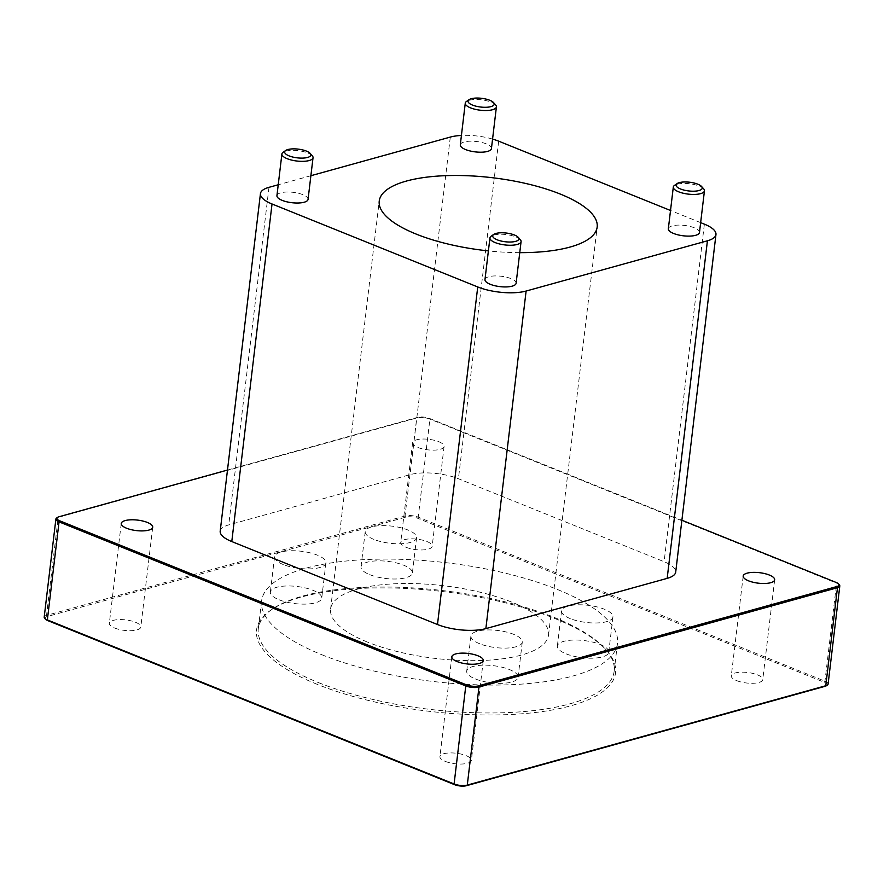 <?xml version="1.0" encoding="UTF-8"?>
<svg xmlns="http://www.w3.org/2000/svg" width="884" height="884" viewBox="0 0 884 884"><rect width="100%" height="100%" fill="white"/><g stroke="black" fill="none" stroke-linecap="round" stroke-linejoin="round"><path stroke-width="0.66" stroke-dasharray="4.42 3.31" d="M369.7 574.633A25.868 8.619 6.8 0 0 396.817 578.965A25.868 8.619 6.8 0 0 412.386 572.987A25.868 8.619 6.8 0 0 387.722 561.362A25.868 8.619 6.8 0 0 361.015 566.854A25.868 8.619 6.8 0 0 369.7 574.633M373.899 539.406A25.868 8.619 -173.2 0 1 365.214 531.638A25.868 8.619 -173.2 0 1 391.921 526.135A25.868 8.619 -173.2 0 1 416.585 537.759A25.868 8.619 -173.2 0 1 401.016 543.748A25.868 8.619 -173.2 0 1 373.899 539.406M475.404 678.956A25.868 8.619 6.8 0 0 502.51 683.299A25.868 8.619 6.8 0 0 518.079 677.31A25.868 8.619 6.8 0 0 493.416 665.685A25.868 8.619 6.8 0 0 466.708 671.188A25.868 8.619 6.8 0 0 475.404 678.956M479.603 643.729A25.868 8.619 -173.2 0 1 470.918 635.961A25.868 8.619 -173.2 0 1 497.615 630.458A25.868 8.619 -173.2 0 1 522.289 642.082A25.868 8.619 -173.2 0 1 506.709 648.071A25.868 8.619 -173.2 0 1 479.603 643.729M566.058 653.829A25.868 8.619 6.8 0 0 593.164 658.171A25.868 8.619 6.8 0 0 608.745 652.182A25.868 8.619 6.8 0 0 584.07 640.557A25.868 8.619 6.8 0 0 557.362 646.06A25.868 8.619 6.8 0 0 566.058 653.829M570.257 618.612A25.868 8.619 -173.2 0 1 561.572 610.833A25.868 8.619 -173.2 0 1 588.28 605.33A25.868 8.619 -173.2 0 1 612.944 616.966A25.868 8.619 -173.2 0 1 597.363 622.944A25.868 8.619 -173.2 0 1 570.257 618.612M279.046 599.761A25.868 8.619 6.8 0 0 306.162 604.092A25.868 8.619 6.8 0 0 321.732 598.114A25.868 8.619 6.8 0 0 297.068 586.49A25.868 8.619 6.8 0 0 270.36 591.982A25.868 8.619 6.8 0 0 279.046 599.761M283.245 564.533A25.868 8.619 -173.2 0 1 274.559 556.754A25.868 8.619 -173.2 0 1 301.267 551.262A25.868 8.619 -173.2 0 1 325.931 562.887A25.868 8.619 -173.2 0 1 310.361 568.865A25.868 8.619 -173.2 0 1 283.245 564.533M839.325 584.81A9.404 3.138 6.8 0 0 836.64 583.153L429.911 419.093A9.404 3.138 6.8 0 0 416.718 417.977L58.222 517.339A9.404 3.138 6.8 0 0 56.62 518.024M227.486 470.056L417.524 417.381A8.464 2.818 -173.2 0 1 429.403 418.386L681.884 520.234M44.2 617.098A9.404 3.138 -173.2 0 1 46.532 615.375L405.027 516.024A9.404 3.138 -173.2 0 1 418.22 517.14L824.949 681.199A9.404 3.138 -173.2 0 1 828.109 684.017M220.193 531.196A34.487 11.503 -173.2 0 1 228.735 524.908L410.043 474.653A34.487 11.503 -173.2 0 1 458.42 478.741L664.116 561.716A34.487 11.503 -173.2 0 1 675.707 572.081M438.762 441.702A15.846 5.282 -173.2 0 1 444.077 446.464A15.846 5.282 -173.2 0 1 427.723 449.834A15.846 5.282 -173.2 0 1 412.618 442.707A15.846 5.282 -173.2 0 1 422.154 439.05A15.846 5.282 -173.2 0 1 438.762 441.702M826.407 685.719A8.464 2.818 6.8 0 0 824.231 682.249L417.502 518.19A8.464 2.818 6.8 0 0 405.623 517.184L47.128 616.546A8.464 2.818 6.8 0 0 45.449 619.143M317.268 684.36A180.767 60.256 -173.2 0 1 270.67 610.258A180.767 60.256 -173.2 0 1 443.182 591.606A180.767 60.256 -173.2 0 1 606.468 650.304A180.767 60.256 -173.2 0 1 535.24 712.493A180.767 60.256 -173.2 0 1 317.268 684.36M406.043 547.273A15.846 5.282 6.8 0 0 422.64 549.936A15.846 5.282 6.8 0 0 432.177 546.268A15.846 5.282 6.8 0 0 426.861 541.505A15.846 5.282 6.8 0 0 410.253 538.853A15.846 5.282 6.8 0 0 400.717 542.511A15.846 5.282 6.8 0 0 406.043 547.273M445.238 761.367A15.846 5.282 6.8 0 0 461.846 764.03A15.846 5.282 6.8 0 0 471.382 760.362A15.846 5.282 6.8 0 0 466.056 755.599A15.846 5.282 6.8 0 0 449.459 752.947A15.846 5.282 6.8 0 0 439.923 756.605A15.846 5.282 6.8 0 0 445.238 761.367M736.615 680.614A15.846 5.282 6.8 0 0 753.223 683.277A15.846 5.282 6.8 0 0 762.759 679.608A15.846 5.282 6.8 0 0 757.433 674.846A15.846 5.282 6.8 0 0 740.836 672.194A15.846 5.282 6.8 0 0 731.289 675.851A15.846 5.282 6.8 0 0 736.615 680.614M114.666 628.027A15.846 5.282 6.8 0 0 131.263 630.69A15.846 5.282 6.8 0 0 140.81 627.021A15.846 5.282 6.8 0 0 135.484 622.259A15.846 5.282 6.8 0 0 118.876 619.607A15.846 5.282 6.8 0 0 109.34 623.264A15.846 5.282 6.8 0 0 114.666 628.027M318.472 682.603A179.198 59.736 6.8 0 0 506.278 712.648A179.198 59.736 6.8 0 0 614.159 671.188A179.198 59.736 6.8 0 0 605.164 648.845A179.198 59.736 6.8 0 0 443.293 590.656A179.198 59.736 6.8 0 0 272.283 609.153A179.198 59.736 6.8 0 0 258.294 628.756A179.198 59.736 6.8 0 0 318.472 682.603M321.798 654.724A179.198 59.736 6.8 0 0 509.604 684.757A179.198 59.736 6.8 0 0 617.485 643.298A179.198 59.736 6.8 0 0 446.619 562.765A179.198 59.736 6.8 0 0 261.62 600.866A179.198 59.736 6.8 0 0 321.798 654.724M495.615 104.92A15.68 5.227 6.8 0 0 481.46 99.826A15.68 5.227 6.8 0 0 466.498 101.45M460.299 144.843A15.68 5.227 -173.2 0 1 476.487 141.506A15.68 5.227 -173.2 0 1 491.438 148.556M312.251 155.739A15.68 5.227 6.8 0 0 298.085 150.645A15.68 5.227 6.8 0 0 283.123 152.269M276.935 195.662A15.68 5.227 -173.2 0 1 293.112 192.325A15.68 5.227 -173.2 0 1 308.063 199.375M520.289 239.652A15.68 5.227 6.8 0 0 506.123 234.558A15.68 5.227 6.8 0 0 491.161 236.183M484.973 279.576A15.68 5.227 -173.2 0 1 501.162 276.239A15.68 5.227 -173.2 0 1 516.101 283.289M703.664 188.833A15.68 5.227 6.8 0 0 689.498 183.739A15.68 5.227 6.8 0 0 674.536 185.364M668.337 228.757A15.68 5.227 -173.2 0 1 684.525 225.42A15.68 5.227 -173.2 0 1 699.476 232.47M367.435 642.071A109.749 36.587 -173.2 0 1 330.583 609.087A109.749 36.587 -173.2 0 1 443.878 585.76A109.749 36.587 -173.2 0 1 548.522 635.077A109.749 36.587 -173.2 0 1 482.454 660.47A109.749 36.587 -173.2 0 1 367.435 642.071M519.759 252.647A109.749 36.587 -173.2 0 1 488.388 250.901M310.881 175.717L278.228 184.767M700.647 222.646L670.514 210.491M492.565 139.075A34.487 11.503 6.8 0 0 461.426 135.44M824.231 682.249L824.949 681.199L836.64 583.153L836.131 582.446M417.502 518.19L418.22 517.14L429.911 419.093L429.403 418.386M405.623 517.184L405.027 516.024L416.718 417.977L417.524 417.381M47.128 616.546L46.532 615.375L58.222 517.339L59.029 516.742M450.299 137.086L410.043 474.653M268.979 187.331L228.735 524.908M704.371 224.149L664.116 561.716M498.675 141.175L458.42 478.741M365.214 531.638L361.015 566.854M416.585 537.759L412.386 572.987M470.918 635.961L466.708 671.188M522.289 642.082L518.079 677.31M561.572 610.833L557.362 646.06M612.944 616.966L608.745 652.182M274.559 556.754L270.36 591.982M325.931 562.887L321.732 598.114M272.283 609.153L270.67 610.258M605.164 648.845L606.468 650.304M614.159 671.188L617.485 643.298M258.294 628.756L261.62 600.866M548.522 635.077L597.175 227.055M330.583 609.087L379.236 201.077M412.618 442.707L400.717 542.511M444.077 446.464L432.177 546.268M451.823 656.812L439.923 756.605M483.283 660.558L471.382 760.362M743.19 576.048L731.289 675.851M774.66 579.805L762.759 679.608M121.241 523.472L109.34 623.264M152.711 527.218L140.81 627.021"/><path stroke-width="1.33" d="M681.884 520.234L836.131 582.446A8.464 2.818 -173.2 0 1 838.551 583.937A8.464 2.818 -173.2 0 1 836.872 586.534L478.377 685.885A8.464 2.818 -173.2 0 1 466.498 684.879L59.769 520.831A8.464 2.818 -173.2 0 1 57.593 517.361A8.464 2.818 -173.2 0 1 59.029 516.742L227.486 470.056M57.593 517.361L56.62 518.024A9.404 3.138 6.8 0 0 55.891 519.052A9.404 3.138 6.8 0 0 59.051 521.88L465.78 685.94A9.404 3.138 6.8 0 0 478.973 687.056L837.468 587.694A9.404 3.138 6.8 0 0 839.8 585.981A9.404 3.138 6.8 0 0 839.325 584.81L838.551 583.937M839.8 585.981L828.109 684.017A9.404 3.138 -173.2 0 1 827.38 685.056A9.404 3.138 -173.2 0 1 825.778 685.741L467.282 785.091A9.404 3.138 -173.2 0 1 454.089 783.975L47.36 619.916A9.404 3.138 -173.2 0 1 44.675 618.27A9.404 3.138 -173.2 0 1 44.2 617.098L55.891 519.052M715.963 234.514L675.707 572.081A34.487 11.503 -173.2 0 1 667.166 578.368L485.857 628.612A34.487 11.503 -173.2 0 1 437.481 624.524L231.785 541.561A34.487 11.503 -173.2 0 1 220.193 531.196L260.448 193.618A34.487 11.503 6.8 0 0 272.029 203.983L477.736 286.957A34.487 11.503 6.8 0 0 526.113 291.046L707.421 240.802A34.487 11.503 6.8 0 0 715.963 234.514A34.487 11.503 6.8 0 0 704.371 224.149L700.647 222.646M147.385 522.455A15.846 5.282 -173.2 0 1 152.711 527.218A15.846 5.282 -173.2 0 1 136.346 530.588A15.846 5.282 -173.2 0 1 121.241 523.472A15.846 5.282 -173.2 0 1 130.777 519.803A15.846 5.282 -173.2 0 1 147.385 522.455M769.334 575.042A15.846 5.282 -173.2 0 1 774.66 579.805A15.846 5.282 -173.2 0 1 758.306 583.175A15.846 5.282 -173.2 0 1 743.19 576.048A15.846 5.282 -173.2 0 1 752.737 572.39A15.846 5.282 -173.2 0 1 769.334 575.042M477.957 655.795A15.846 5.282 -173.2 0 1 483.283 660.558A15.846 5.282 -173.2 0 1 466.929 663.928A15.846 5.282 -173.2 0 1 451.823 656.812A15.846 5.282 -173.2 0 1 461.36 653.143A15.846 5.282 -173.2 0 1 477.957 655.795M44.675 618.27L45.449 619.143A8.464 2.818 6.8 0 0 47.869 620.634L454.597 784.683A8.464 2.818 6.8 0 0 466.476 785.688L824.971 686.338A8.464 2.818 6.8 0 0 826.407 685.719L827.38 685.056M472.465 105.063A13.172 4.387 -173.2 0 1 469.072 99.671A13.172 4.387 -173.2 0 1 481.636 98.312A13.172 4.387 -173.2 0 1 493.537 102.588A13.172 4.387 -173.2 0 1 488.344 107.119A13.172 4.387 -173.2 0 1 472.465 105.063M469.072 99.671L466.498 101.45A15.68 5.227 6.8 0 0 465.271 103.163A15.68 5.227 6.8 0 0 470.542 107.87A15.68 5.227 6.8 0 0 486.962 110.5A15.68 5.227 6.8 0 0 496.41 106.876A15.68 5.227 6.8 0 0 495.615 104.92L493.537 102.588M496.41 106.876L491.438 148.556A15.68 5.227 -173.2 0 1 482.001 152.181A15.68 5.227 -173.2 0 1 465.57 149.551A15.68 5.227 -173.2 0 1 460.299 144.843L465.271 103.163M289.09 155.882A13.172 4.387 -173.2 0 1 285.698 150.49A13.172 4.387 -173.2 0 1 298.273 149.131A13.172 4.387 -173.2 0 1 310.162 153.407A13.172 4.387 -173.2 0 1 304.98 157.938A13.172 4.387 -173.2 0 1 289.09 155.882M285.698 150.49L283.123 152.269A15.68 5.227 6.8 0 0 281.897 153.982A15.68 5.227 6.8 0 0 287.167 158.689A15.68 5.227 6.8 0 0 303.599 161.319A15.68 5.227 6.8 0 0 313.035 157.695A15.68 5.227 6.8 0 0 312.251 155.739L310.162 153.407M313.035 157.695L308.063 199.375A15.68 5.227 -173.2 0 1 298.626 203A15.68 5.227 -173.2 0 1 282.195 200.37A15.68 5.227 -173.2 0 1 276.935 195.662L281.897 153.982M497.139 239.796A13.172 4.387 -173.2 0 1 493.736 234.404A13.172 4.387 -173.2 0 1 506.311 233.044A13.172 4.387 -173.2 0 1 518.201 237.321A13.172 4.387 -173.2 0 1 513.018 241.851A13.172 4.387 -173.2 0 1 497.139 239.796M493.736 234.404L491.161 236.183A15.68 5.227 6.8 0 0 489.946 237.895A15.68 5.227 6.8 0 0 495.206 242.603A15.68 5.227 6.8 0 0 511.637 245.233A15.68 5.227 6.8 0 0 521.074 241.608A15.68 5.227 6.8 0 0 520.289 239.652L518.201 237.321M521.074 241.608L516.101 283.289A15.68 5.227 -173.2 0 1 506.665 286.913A15.68 5.227 -173.2 0 1 490.233 284.283A15.68 5.227 -173.2 0 1 484.973 279.576L489.946 237.895M680.503 188.977A13.172 4.387 -173.2 0 1 677.111 183.585A13.172 4.387 -173.2 0 1 689.675 182.226A13.172 4.387 -173.2 0 1 701.576 186.502A13.172 4.387 -173.2 0 1 696.382 191.032A13.172 4.387 -173.2 0 1 680.503 188.977M677.111 183.585L674.536 185.364A15.68 5.227 6.8 0 0 673.31 187.077A15.68 5.227 6.8 0 0 678.581 191.784A15.68 5.227 6.8 0 0 695.012 194.414A15.68 5.227 6.8 0 0 704.449 190.789A15.68 5.227 6.8 0 0 703.664 188.833L701.576 186.502M704.449 190.789L699.476 232.47A15.68 5.227 -173.2 0 1 690.039 236.094A15.68 5.227 -173.2 0 1 673.608 233.464A15.68 5.227 -173.2 0 1 668.337 228.757L673.31 187.077M488.388 250.901A109.749 36.587 -173.2 0 1 416.088 234.05A109.749 36.587 -173.2 0 1 379.236 201.077A109.749 36.587 -173.2 0 1 492.532 177.739A109.749 36.587 -173.2 0 1 597.175 227.055A109.749 36.587 -173.2 0 1 519.759 252.647M461.426 135.44A34.487 11.503 6.8 0 0 450.299 137.086L310.881 175.717M278.228 184.767L268.979 187.331A34.487 11.503 6.8 0 0 260.448 193.618M670.514 210.491L498.675 141.175A34.487 11.503 6.8 0 0 492.565 139.075M824.971 686.338L825.778 685.741L837.468 587.694L836.872 586.534M478.377 685.885L478.973 687.056L467.282 785.091L466.476 785.688M47.869 620.634L47.36 619.916L59.051 521.88L59.769 520.831M454.597 784.683L454.089 783.975L465.78 685.94L466.498 684.879M272.029 203.983L231.785 541.561M477.736 286.957L437.481 624.524M526.113 291.046L485.857 628.612M707.421 240.802L667.166 578.368"/></g></svg>
